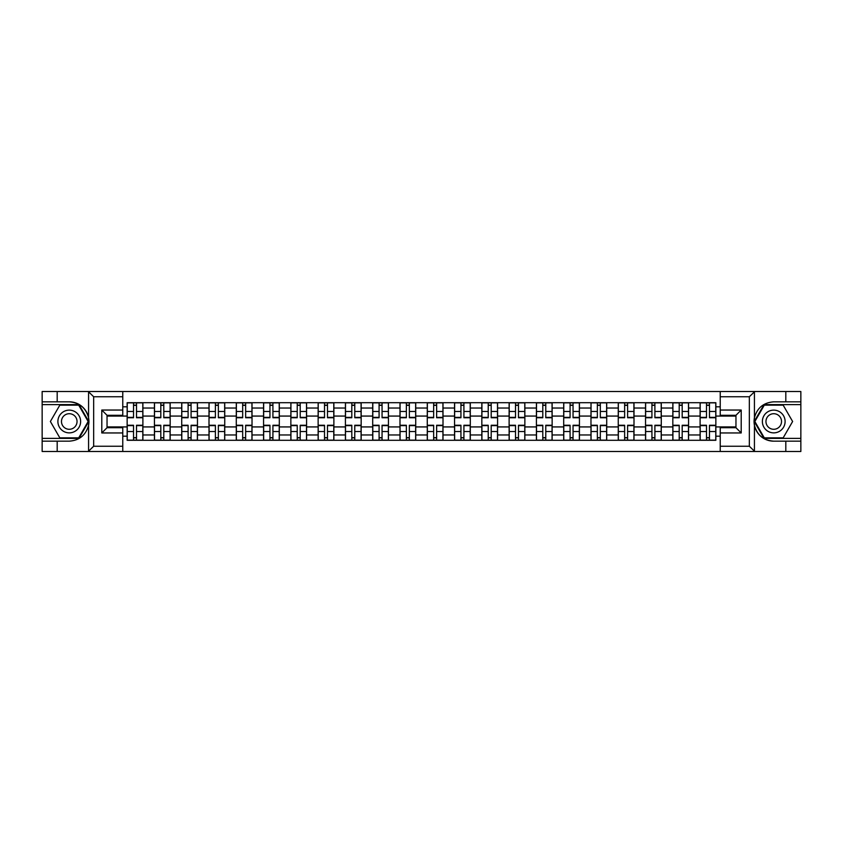<?xml version="1.0" encoding="UTF-8"?>
<svg xmlns="http://www.w3.org/2000/svg" width="843" height="843" viewBox="0 0 843 843"><rect width="100%" height="100%" fill="white"/><g stroke="black" fill="none" stroke-linecap="round" stroke-linejoin="round"><path stroke-width="1.26" d="M748.732 451.49L800.85 451.49L800.85 404.619L764 404.619L754.253 421.5L764 438.381L800.85 438.381M122.772 451.49L720.228 451.49L720.228 427.707L735.96 427.707L735.96 415.293L720.228 415.293L720.228 391.51L122.772 391.51L122.772 415.293L107.04 415.293L107.04 427.707L122.772 427.707L122.772 451.49L88.252 451.49L93.657 446.253L122.772 446.253M88.252 451.49L42.15 451.49L42.15 441.174L57.187 441.174L57.187 451.49L94.268 451.49M94.268 391.51L42.15 391.51L42.15 438.381L79 438.381L88.747 421.5L79 404.619L42.15 404.619M720.228 391.51L800.85 391.51L800.85 401.826L785.813 401.826L785.813 391.51L748.732 391.51M154.438 440.299L154.438 408.033L142.888 408.033L142.888 440.299M142.888 408.033L142.888 402.701M154.438 408.033L154.438 402.701M170.17 402.701L170.17 440.299M181.719 440.299L181.719 402.701M197.462 402.701L197.462 440.299M209.001 440.299L209.001 402.701M224.744 402.701L224.744 440.299M236.282 440.299L236.282 402.701M252.025 402.701L252.025 440.299M263.564 440.299L263.564 402.701M279.307 402.701L279.307 440.299M290.856 440.299L290.856 402.701M306.589 402.701L306.589 440.299M318.138 440.299L318.138 402.701M333.881 402.701L333.881 440.299M345.419 440.299L345.419 402.701M361.162 402.701L361.162 440.299M372.701 440.299L372.701 402.701M388.444 402.701L388.444 440.299M399.993 440.299L399.993 402.701M415.725 402.701L415.725 440.299M427.275 440.299L427.275 402.701M443.007 402.701L443.007 440.299M454.556 440.299L454.556 402.701M470.299 402.701L470.299 440.299M481.838 440.299L481.838 402.701M497.581 402.701L497.581 440.299M509.119 440.299L509.119 402.701M524.862 402.701L524.862 440.299M536.411 440.299L536.411 402.701M552.144 402.701L552.144 440.299M563.693 440.299L563.693 402.701M579.436 402.701L579.436 440.299M590.975 440.299L590.975 402.701M606.718 402.701L606.718 440.299M618.256 440.299L618.256 402.701M633.999 402.701L633.999 440.299M645.538 440.299L645.538 402.701M661.281 402.701L661.281 440.299M672.83 440.299L672.83 402.701M688.562 402.701L688.562 440.299M700.111 440.299L700.111 402.701M700.111 426.927L688.562 426.927M672.83 426.927L661.281 426.927M645.538 426.927L633.999 426.927M618.256 426.927L606.718 426.927M590.975 426.927L579.436 426.927M563.693 426.927L552.144 426.927M536.411 426.927L524.862 426.927M509.119 426.927L497.581 426.927M481.838 426.927L470.299 426.927M454.556 426.927L443.007 426.927M427.275 426.927L415.725 426.927M399.993 426.927L388.444 426.927M372.701 426.927L361.162 426.927M345.419 426.927L333.881 426.927M318.138 426.927L306.589 426.927M290.856 426.927L279.307 426.927M263.564 426.927L252.025 426.927M236.282 426.927L224.744 426.927M209.001 426.927L197.462 426.927M181.719 426.927L170.17 426.927M154.438 426.927L142.888 426.927M700.111 416.073L688.562 416.073M672.83 416.073L661.281 416.073M645.538 416.073L633.999 416.073M618.256 416.073L606.718 416.073M590.975 416.073L579.436 416.073M563.693 416.073L552.144 416.073M536.411 416.073L524.862 416.073M509.119 416.073L497.581 416.073M481.838 416.073L470.299 416.073M454.556 416.073L443.007 416.073M427.275 416.073L415.725 416.073M399.993 416.073L388.444 416.073M372.701 416.073L361.162 416.073M345.419 416.073L333.881 416.073M318.138 416.073L306.589 416.073M290.856 416.073L279.307 416.073M263.564 416.073L252.025 416.073M236.282 416.073L224.744 416.073M209.001 416.073L197.462 416.073M181.719 416.073L170.17 416.073M154.438 416.073L142.888 416.073M107.04 426.927L127.145 426.927L127.145 416.073L107.04 416.073M122.772 406.811L127.145 406.811L127.145 416.073M735.96 416.073L715.855 416.073L715.855 402.701L127.145 402.701L127.145 406.811M715.855 406.811L720.228 406.811M720.228 436.189L715.855 436.189L715.855 426.927L735.96 426.927M127.145 426.927L127.145 440.299L715.855 440.299L715.855 436.189M127.145 436.189L122.772 436.189M715.855 416.073L715.855 426.927M136.503 437.675L133.531 437.675M133.531 405.325L136.503 405.325M163.795 437.675L160.813 437.675M160.813 405.325L163.795 405.325M191.076 437.675L188.105 437.675M188.105 405.325L191.076 405.325M218.358 437.675L215.387 437.675M215.387 405.325L218.358 405.325M245.64 437.675L242.668 437.675M242.668 405.325L245.64 405.325M272.921 437.675L269.95 437.675M269.95 405.325L272.921 405.325M300.213 437.675L297.231 437.675M297.231 405.325L300.213 405.325M327.495 437.675L324.523 437.675M324.523 405.325L327.495 405.325M354.777 437.675L351.805 437.675M351.805 405.325L354.777 405.325M382.058 437.675L379.087 437.675M379.087 405.325L382.058 405.325M409.34 437.675L406.368 437.675M406.368 405.325L409.34 405.325M436.632 437.675L433.66 437.675M433.66 405.325L436.632 405.325M463.913 437.675L460.942 437.675M460.942 405.325L463.913 405.325M491.195 437.675L488.223 437.675M488.223 405.325L491.195 405.325M518.477 437.675L515.505 437.675M515.505 405.325L518.477 405.325M545.769 437.675L542.787 437.675M542.787 405.325L545.769 405.325M573.05 437.675L570.079 437.675M570.079 405.325L573.05 405.325M600.332 437.675L597.36 437.675M597.36 405.325L600.332 405.325M627.614 437.675L624.642 437.675M624.642 405.325L627.614 405.325M654.895 437.675L651.924 437.675M651.924 405.325L654.895 405.325M682.187 437.675L679.205 437.675M679.205 405.325L682.187 405.325M709.469 437.675L706.497 437.675M706.497 405.325L709.469 405.325M136.503 417.738L136.503 402.87L142.804 402.87L142.804 417.738L136.503 417.738M133.531 405.146L136.503 405.146M136.503 402.87L127.24 402.87L127.24 417.738L133.531 417.738L133.531 402.87L131.002 402.87M133.531 425.262L133.531 440.13L127.24 440.13L127.24 425.262L133.531 425.262M136.503 437.854L133.531 437.854M133.531 440.13L142.804 440.13L142.804 425.262L136.503 425.262L136.503 440.13L139.042 440.13M163.795 417.738L163.795 402.87L170.086 402.87L170.086 417.738L163.795 417.738M160.813 405.146L163.795 405.146M163.795 402.87L154.522 402.87L154.522 417.738L160.813 417.738L160.813 402.87L158.284 402.87M191.076 417.738L191.076 402.87L197.367 402.87L197.367 417.738L191.076 417.738M188.105 405.146L191.076 405.146M191.076 402.87L181.803 402.87L181.803 417.738L188.105 417.738L188.105 402.87L185.565 402.87M57.187 441.174L69.263 441.174C79.421 440.415 85.849 435.125 88.568 425.304L88.568 417.696C85.849 407.875 79.421 402.585 69.263 401.826L42.15 401.826M42.15 441.174L42.15 438.381M122.772 396.747L93.657 396.747L88.252 391.51L57.187 391.51L57.187 401.826M88.252 391.51L122.772 391.51M69.263 401.826A19.674 19.674 0 0 1 88.568 425.304L88.568 451.342M107.04 415.293L101.792 410.046L122.772 410.046M122.772 432.954L101.792 432.954L107.04 427.707M754.748 391.51L749.343 396.747L720.228 396.747M785.813 401.826L773.737 401.826C763.579 402.585 757.151 407.875 754.432 417.696L754.432 425.304C757.151 435.125 763.579 440.415 773.737 441.174L800.85 441.174M800.85 401.826L800.85 404.619M720.228 446.253L749.343 446.253L754.748 451.49L785.813 451.49L785.813 441.174M754.748 451.49L720.228 451.49M773.737 441.174A19.674 19.674 0 0 1 754.432 417.696L754.432 391.658M735.96 427.707L741.208 432.954L720.228 432.954M720.228 410.046L741.208 410.046L735.96 415.293M57.893 421.5A11.37 11.37 0 0 0 69.263 432.87A11.37 11.37 0 0 0 80.622 421.5A11.37 11.37 0 0 0 69.263 410.13A11.37 11.37 0 0 0 57.893 421.5M61.476 421.5A7.787 7.787 0 0 0 69.263 429.287A7.787 7.787 0 0 0 77.04 421.5A7.787 7.787 0 0 0 69.263 413.713A7.787 7.787 0 0 0 61.476 421.5M78.705 405.146L88.146 421.5L78.705 437.854L59.821 437.854L50.38 421.5L59.821 405.146L78.705 405.146M762.378 421.5A11.37 11.37 0 0 0 773.737 432.87A11.37 11.37 0 0 0 785.107 421.5A11.37 11.37 0 0 0 773.737 410.13A11.37 11.37 0 0 0 762.378 421.5M765.96 421.5A7.787 7.787 0 0 0 773.737 429.287A7.787 7.787 0 0 0 781.524 421.5A7.787 7.787 0 0 0 773.737 413.713A7.787 7.787 0 0 0 765.96 421.5M783.179 405.146L792.62 421.5L783.179 437.854L764.295 437.854L754.854 421.5L764.295 405.146L783.179 405.146M160.813 425.262L160.813 440.13L154.522 440.13L154.522 425.262L160.813 425.262M163.795 437.854L160.813 437.854M160.813 440.13L170.086 440.13L170.086 425.262L163.795 425.262L163.795 440.13L166.324 440.13M188.105 425.262L188.105 440.13L181.803 440.13L181.803 425.262L188.105 425.262M191.076 437.854L188.105 437.854M188.105 440.13L197.367 440.13L197.367 425.262L191.076 425.262L191.076 440.13L193.605 440.13M218.358 417.738L218.358 402.87L224.659 402.87L224.659 417.738L218.358 417.738M215.387 405.146L218.358 405.146M218.358 402.87L209.085 402.87L209.085 417.738L215.387 417.738L215.387 402.87L212.847 402.87M245.64 417.738L245.64 402.87L251.941 402.87L251.941 417.738L245.64 417.738M242.668 405.146L245.64 405.146M245.64 402.87L236.377 402.87L236.377 417.738L242.668 417.738L242.668 402.87L240.129 402.87M272.921 417.738L272.921 402.87L279.223 402.87L279.223 417.738L272.921 417.738M269.95 405.146L272.921 405.146M272.921 402.87L263.659 402.87L263.659 417.738L269.95 417.738L269.95 402.87L267.421 402.87M215.387 425.262L215.387 440.13L209.085 440.13L209.085 425.262L215.387 425.262M218.358 437.854L215.387 437.854M215.387 440.13L224.659 440.13L224.659 425.262L218.358 425.262L218.358 440.13L220.898 440.13M242.668 425.262L242.668 440.13L236.377 440.13L236.377 425.262L242.668 425.262M245.64 437.854L242.668 437.854M242.668 440.13L251.941 440.13L251.941 425.262L245.64 425.262L245.64 440.13L248.179 440.13M269.95 425.262L269.95 440.13L263.659 440.13L263.659 425.262L269.95 425.262M272.921 437.854L269.95 437.854M269.95 440.13L279.223 440.13L279.223 425.262L272.921 425.262L272.921 440.13L275.461 440.13M300.213 417.738L300.213 402.87L306.504 402.87L306.504 417.738L300.213 417.738M297.231 405.146L300.213 405.146M300.213 402.87L290.94 402.87L290.94 417.738L297.231 417.738L297.231 402.87L294.702 402.87M297.231 425.262L297.231 440.13L290.94 440.13L290.94 425.262L297.231 425.262M300.213 437.854L297.231 437.854M297.231 440.13L306.504 440.13L306.504 425.262L300.213 425.262L300.213 440.13L302.742 440.13M327.495 417.738L327.495 402.87L333.786 402.87L333.786 417.738L327.495 417.738M324.523 405.146L327.495 405.146M327.495 402.87L318.222 402.87L318.222 417.738L324.523 417.738L324.523 402.87L321.984 402.87M324.523 425.262L324.523 440.13L318.222 440.13L318.222 425.262L324.523 425.262M327.495 437.854L324.523 437.854M324.523 440.13L333.786 440.13L333.786 425.262L327.495 425.262L327.495 440.13L330.034 440.13M354.777 417.738L354.777 402.87L361.078 402.87L361.078 417.738L354.777 417.738M351.805 405.146L354.777 405.146M354.777 402.87L345.504 402.87L345.504 417.738L351.805 417.738L351.805 402.87L349.265 402.87M351.805 425.262L351.805 440.13L345.504 440.13L345.504 425.262L351.805 425.262M354.777 437.854L351.805 437.854M351.805 440.13L361.078 440.13L361.078 425.262L354.777 425.262L354.777 440.13L357.316 440.13M382.058 417.738L382.058 402.87L388.36 402.87L388.36 417.738L382.058 417.738M379.087 405.146L382.058 405.146M382.058 402.87L372.796 402.87L372.796 417.738L379.087 417.738L379.087 402.87L376.547 402.87M379.087 425.262L379.087 440.13L372.796 440.13L372.796 425.262L379.087 425.262M382.058 437.854L379.087 437.854M379.087 440.13L388.36 440.13L388.36 425.262L382.058 425.262L382.058 440.13L384.598 440.13M409.34 417.738L409.34 402.87L415.641 402.87L415.641 417.738L409.34 417.738M406.368 405.146L409.34 405.146M409.34 402.87L400.077 402.87L400.077 417.738L406.368 417.738L406.368 402.87L403.839 402.87M406.368 425.262L406.368 440.13L400.077 440.13L400.077 425.262L406.368 425.262M409.34 437.854L406.368 437.854M406.368 440.13L415.641 440.13L415.641 425.262L409.34 425.262L409.34 440.13L411.879 440.13M436.632 417.738L436.632 402.87L442.923 402.87L442.923 417.738L436.632 417.738M433.66 405.146L436.632 405.146M436.632 402.87L427.359 402.87L427.359 417.738L433.66 417.738L433.66 402.87L431.121 402.87M433.66 425.262L433.66 440.13L427.359 440.13L427.359 425.262L433.66 425.262M436.632 437.854L433.66 437.854M433.66 440.13L442.923 440.13L442.923 425.262L436.632 425.262L436.632 440.13L439.161 440.13M463.913 417.738L463.913 402.87L470.204 402.87L470.204 417.738L463.913 417.738M460.942 405.146L463.913 405.146M463.913 402.87L454.64 402.87L454.64 417.738L460.942 417.738L460.942 402.87L458.402 402.87M460.942 425.262L460.942 440.13L454.64 440.13L454.64 425.262L460.942 425.262M463.913 437.854L460.942 437.854M460.942 440.13L470.204 440.13L470.204 425.262L463.913 425.262L463.913 440.13L466.453 440.13M491.195 417.738L491.195 402.87L497.496 402.87L497.496 417.738L491.195 417.738M488.223 405.146L491.195 405.146M491.195 402.87L481.922 402.87L481.922 417.738L488.223 417.738L488.223 402.87L485.684 402.87M488.223 425.262L488.223 440.13L481.922 440.13L481.922 425.262L488.223 425.262M491.195 437.854L488.223 437.854M488.223 440.13L497.496 440.13L497.496 425.262L491.195 425.262L491.195 440.13L493.735 440.13M518.477 417.738L518.477 402.87L524.778 402.87L524.778 417.738L518.477 417.738M515.505 405.146L518.477 405.146M518.477 402.87L509.214 402.87L509.214 417.738L515.505 417.738L515.505 402.87L512.966 402.87M515.505 425.262L515.505 440.13L509.214 440.13L509.214 425.262L515.505 425.262M518.477 437.854L515.505 437.854M515.505 440.13L524.778 440.13L524.778 425.262L518.477 425.262L518.477 440.13L521.016 440.13M545.769 417.738L545.769 402.87L552.06 402.87L552.06 417.738L545.769 417.738M542.787 405.146L545.769 405.146M545.769 402.87L536.496 402.87L536.496 417.738L542.787 417.738L542.787 402.87L540.258 402.87M542.787 425.262L542.787 440.13L536.496 440.13L536.496 425.262L542.787 425.262M545.769 437.854L542.787 437.854M542.787 440.13L552.06 440.13L552.06 425.262L545.769 425.262L545.769 440.13L548.298 440.13M573.05 417.738L573.05 402.87L579.341 402.87L579.341 417.738L573.05 417.738M570.079 405.146L573.05 405.146M573.05 402.87L563.777 402.87L563.777 417.738L570.079 417.738L570.079 402.87L567.539 402.87M570.079 425.262L570.079 440.13L563.777 440.13L563.777 425.262L570.079 425.262M573.05 437.854L570.079 437.854M570.079 440.13L579.341 440.13L579.341 425.262L573.05 425.262L573.05 440.13L575.579 440.13M600.332 417.738L600.332 402.87L606.623 402.87L606.623 417.738L600.332 417.738M597.36 405.146L600.332 405.146M600.332 402.87L591.059 402.87L591.059 417.738L597.36 417.738L597.36 402.87L594.821 402.87M597.36 425.262L597.36 440.13L591.059 440.13L591.059 425.262L597.36 425.262M600.332 437.854L597.36 437.854M597.36 440.13L606.623 440.13L606.623 425.262L600.332 425.262L600.332 440.13L602.871 440.13M627.614 417.738L627.614 402.87L633.915 402.87L633.915 417.738L627.614 417.738M624.642 405.146L627.614 405.146M627.614 402.87L618.34 402.87L618.34 417.738L624.642 417.738L624.642 402.87L622.102 402.87M624.642 425.262L624.642 440.13L618.34 440.13L618.34 425.262L624.642 425.262M627.614 437.854L624.642 437.854M624.642 440.13L633.915 440.13L633.915 425.262L627.614 425.262L627.614 440.13L630.153 440.13M654.895 417.738L654.895 402.87L661.197 402.87L661.197 417.738L654.895 417.738M651.924 405.146L654.895 405.146M654.895 402.87L645.633 402.87L645.633 417.738L651.924 417.738L651.924 402.87L649.395 402.87M651.924 425.262L651.924 440.13L645.633 440.13L645.633 425.262L651.924 425.262M654.895 437.854L651.924 437.854M651.924 440.13L661.197 440.13L661.197 425.262L654.895 425.262L654.895 440.13L657.435 440.13M682.187 417.738L682.187 402.87L688.478 402.87L688.478 417.738L682.187 417.738M679.205 405.146L682.187 405.146M682.187 402.87L672.914 402.87L672.914 417.738L679.205 417.738L679.205 402.87L676.676 402.87M679.205 425.262L679.205 440.13L672.914 440.13L672.914 425.262L679.205 425.262M682.187 437.854L679.205 437.854M679.205 440.13L688.478 440.13L688.478 425.262L682.187 425.262L682.187 440.13L684.716 440.13M709.469 417.738L709.469 402.87L715.76 402.87L715.76 417.738L709.469 417.738M706.497 405.146L709.469 405.146M709.469 402.87L700.196 402.87L700.196 417.738L706.497 417.738L706.497 402.87L703.958 402.87M706.497 425.262L706.497 440.13L700.196 440.13L700.196 425.262L706.497 425.262M709.469 437.854L706.497 437.854M706.497 440.13L715.76 440.13L715.76 425.262L709.469 425.262L709.469 440.13L711.998 440.13M672.83 408.033L661.281 408.033M645.538 408.033L633.999 408.033M618.256 408.033L606.718 408.033M590.975 408.033L579.436 408.033M563.693 408.033L552.144 408.033M536.411 408.033L524.862 408.033M509.119 408.033L497.581 408.033M481.838 408.033L470.299 408.033M454.556 408.033L443.007 408.033M427.275 408.033L415.725 408.033M399.993 408.033L388.444 408.033M372.701 408.033L361.162 408.033M345.419 408.033L333.881 408.033M318.138 408.033L306.589 408.033M290.856 408.033L279.307 408.033M263.564 408.033L252.025 408.033M236.282 408.033L224.744 408.033M209.001 408.033L197.462 408.033M181.719 408.033L170.17 408.033M700.111 408.033L688.562 408.033M672.83 434.967L661.281 434.967M645.538 434.967L633.999 434.967M618.256 434.967L606.718 434.967M590.975 434.967L579.436 434.967M563.693 434.967L552.144 434.967M536.411 434.967L524.862 434.967M509.119 434.967L497.581 434.967M481.838 434.967L470.299 434.967M454.556 434.967L443.007 434.967M427.275 434.967L415.725 434.967M399.993 434.967L388.444 434.967M372.701 434.967L361.162 434.967M345.419 434.967L333.881 434.967M318.138 434.967L306.589 434.967M290.856 434.967L279.307 434.967M263.564 434.967L252.025 434.967M236.282 434.967L224.744 434.967M209.001 434.967L197.462 434.967M181.719 434.967L170.17 434.967M154.438 434.967L142.888 434.967M700.111 434.967L688.562 434.967M136.503 417.369L142.804 417.369M136.503 411.468L142.804 411.468M127.24 417.369L133.531 417.369M127.24 411.468L133.531 411.468M133.531 425.631L127.24 425.631M133.531 431.532L127.24 431.532M142.804 425.631L136.503 425.631M142.804 431.532L136.503 431.532M163.795 417.369L170.086 417.369M163.795 411.468L170.086 411.468M154.522 417.369L160.813 417.369M154.522 411.468L160.813 411.468M191.076 417.369L197.367 417.369M191.076 411.468L197.367 411.468M181.803 417.369L188.105 417.369M181.803 411.468L188.105 411.468M88.568 417.696L88.568 391.658M93.657 396.747L93.657 446.253M101.792 432.954L101.792 410.046M754.432 425.304L754.432 451.342M749.343 446.253L749.343 396.747M741.208 410.046L741.208 432.954M160.813 425.631L154.522 425.631M160.813 431.532L154.522 431.532M170.086 425.631L163.795 425.631M170.086 431.532L163.795 431.532M188.105 425.631L181.803 425.631M188.105 431.532L181.803 431.532M197.367 425.631L191.076 425.631M197.367 431.532L191.076 431.532M218.358 417.369L224.659 417.369M218.358 411.468L224.659 411.468M209.085 417.369L215.387 417.369M209.085 411.468L215.387 411.468M245.64 417.369L251.941 417.369M245.64 411.468L251.941 411.468M236.377 417.369L242.668 417.369M236.377 411.468L242.668 411.468M272.921 417.369L279.223 417.369M272.921 411.468L279.223 411.468M263.659 417.369L269.95 417.369M263.659 411.468L269.95 411.468M215.387 425.631L209.085 425.631M215.387 431.532L209.085 431.532M224.659 425.631L218.358 425.631M224.659 431.532L218.358 431.532M242.668 425.631L236.377 425.631M242.668 431.532L236.377 431.532M251.941 425.631L245.64 425.631M251.941 431.532L245.64 431.532M269.95 425.631L263.659 425.631M269.95 431.532L263.659 431.532M279.223 425.631L272.921 425.631M279.223 431.532L272.921 431.532M300.213 417.369L306.504 417.369M300.213 411.468L306.504 411.468M290.94 417.369L297.231 417.369M290.94 411.468L297.231 411.468M297.231 425.631L290.94 425.631M297.231 431.532L290.94 431.532M306.504 425.631L300.213 425.631M306.504 431.532L300.213 431.532M327.495 417.369L333.786 417.369M327.495 411.468L333.786 411.468M318.222 417.369L324.523 417.369M318.222 411.468L324.523 411.468M324.523 425.631L318.222 425.631M324.523 431.532L318.222 431.532M333.786 425.631L327.495 425.631M333.786 431.532L327.495 431.532M354.777 417.369L361.078 417.369M354.777 411.468L361.078 411.468M345.504 417.369L351.805 417.369M345.504 411.468L351.805 411.468M351.805 425.631L345.504 425.631M351.805 431.532L345.504 431.532M361.078 425.631L354.777 425.631M361.078 431.532L354.777 431.532M382.058 417.369L388.36 417.369M382.058 411.468L388.36 411.468M372.796 417.369L379.087 417.369M372.796 411.468L379.087 411.468M379.087 425.631L372.796 425.631M379.087 431.532L372.796 431.532M388.36 425.631L382.058 425.631M388.36 431.532L382.058 431.532M409.34 417.369L415.641 417.369M409.34 411.468L415.641 411.468M400.077 417.369L406.368 417.369M400.077 411.468L406.368 411.468M406.368 425.631L400.077 425.631M406.368 431.532L400.077 431.532M415.641 425.631L409.34 425.631M415.641 431.532L409.34 431.532M436.632 417.369L442.923 417.369M436.632 411.468L442.923 411.468M427.359 417.369L433.66 417.369M427.359 411.468L433.66 411.468M433.66 425.631L427.359 425.631M433.66 431.532L427.359 431.532M442.923 425.631L436.632 425.631M442.923 431.532L436.632 431.532M463.913 417.369L470.204 417.369M463.913 411.468L470.204 411.468M454.64 417.369L460.942 417.369M454.64 411.468L460.942 411.468M460.942 425.631L454.64 425.631M460.942 431.532L454.64 431.532M470.204 425.631L463.913 425.631M470.204 431.532L463.913 431.532M491.195 417.369L497.496 417.369M491.195 411.468L497.496 411.468M481.922 417.369L488.223 417.369M481.922 411.468L488.223 411.468M488.223 425.631L481.922 425.631M488.223 431.532L481.922 431.532M497.496 425.631L491.195 425.631M497.496 431.532L491.195 431.532M518.477 417.369L524.778 417.369M518.477 411.468L524.778 411.468M509.214 417.369L515.505 417.369M509.214 411.468L515.505 411.468M515.505 425.631L509.214 425.631M515.505 431.532L509.214 431.532M524.778 425.631L518.477 425.631M524.778 431.532L518.477 431.532M545.769 417.369L552.06 417.369M545.769 411.468L552.06 411.468M536.496 417.369L542.787 417.369M536.496 411.468L542.787 411.468M542.787 425.631L536.496 425.631M542.787 431.532L536.496 431.532M552.06 425.631L545.769 425.631M552.06 431.532L545.769 431.532M573.05 417.369L579.341 417.369M573.05 411.468L579.341 411.468M563.777 417.369L570.079 417.369M563.777 411.468L570.079 411.468M570.079 425.631L563.777 425.631M570.079 431.532L563.777 431.532M579.341 425.631L573.05 425.631M579.341 431.532L573.05 431.532M600.332 417.369L606.623 417.369M600.332 411.468L606.623 411.468M591.059 417.369L597.36 417.369M591.059 411.468L597.36 411.468M597.36 425.631L591.059 425.631M597.36 431.532L591.059 431.532M606.623 425.631L600.332 425.631M606.623 431.532L600.332 431.532M627.614 417.369L633.915 417.369M627.614 411.468L633.915 411.468M618.34 417.369L624.642 417.369M618.34 411.468L624.642 411.468M624.642 425.631L618.34 425.631M624.642 431.532L618.34 431.532M633.915 425.631L627.614 425.631M633.915 431.532L627.614 431.532M654.895 417.369L661.197 417.369M654.895 411.468L661.197 411.468M645.633 417.369L651.924 417.369M645.633 411.468L651.924 411.468M651.924 425.631L645.633 425.631M651.924 431.532L645.633 431.532M661.197 425.631L654.895 425.631M661.197 431.532L654.895 431.532M682.187 417.369L688.478 417.369M682.187 411.468L688.478 411.468M672.914 417.369L679.205 417.369M672.914 411.468L679.205 411.468M679.205 425.631L672.914 425.631M679.205 431.532L672.914 431.532M688.478 425.631L682.187 425.631M688.478 431.532L682.187 431.532M709.469 417.369L715.76 417.369M709.469 411.468L715.76 411.468M700.196 417.369L706.497 417.369M700.196 411.468L706.497 411.468M706.497 425.631L700.196 425.631M706.497 431.532L700.196 431.532M715.76 425.631L709.469 425.631M715.76 431.532L709.469 431.532"/></g></svg>
